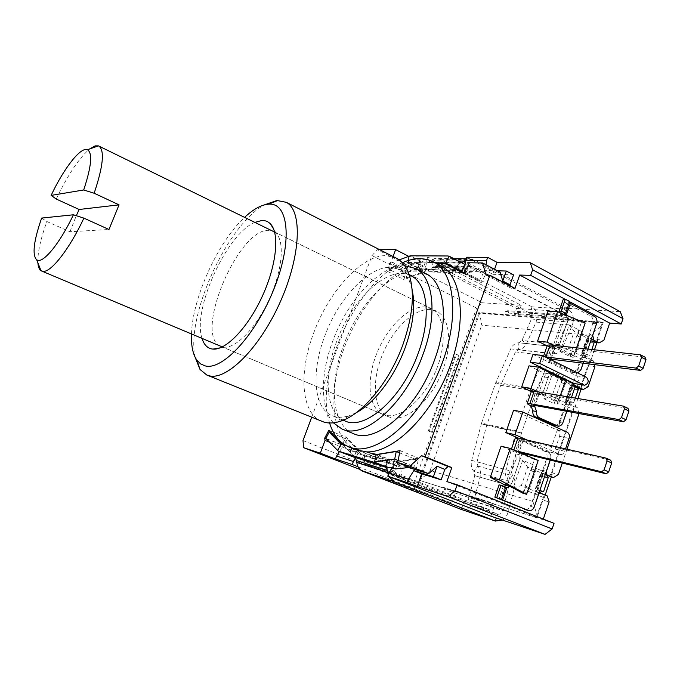<?xml version="1.0" encoding="UTF-8"?>
<svg xmlns="http://www.w3.org/2000/svg" width="680" height="680" viewBox="0 0 680 680"><rect width="100%" height="100%" fill="white"/><g stroke="black" fill="none" stroke-linecap="round" stroke-linejoin="round"><path stroke-width="0.51" stroke-dasharray="3.4 2.55" d="M515.601 450.721L513.842 449.964M627.98 408.357L538.441 393.21L537.09 393.176L538.96 394.502L534.25 393.482L538.466 394.349M531.361 391.51L534.25 393.482M531.335 391.595L536.24 393.899L535.219 393.865L531.054 405.934M593.223 339.855L588.361 337.339L592.968 322.575C593.41 319.549 592.611 317.365 590.546 316.013L566.5 303.221L562.377 315.18L565.972 315.172M548.012 311.066L563.1 317.203L552.551 347.786L555.645 344.301L563.414 321.75C564.17 319.218 563.822 317.024 562.377 315.18L560.702 313.863L564.238 314.457M547.137 345.882L551.429 348.024L555.212 348.457L554.421 348.406L551.149 359.125M547.23 345.618L549.142 347.327L551.429 348.024M554.421 348.406L551.038 348.024L546.865 360.128L572.832 372.546L576.929 369.639L587.996 337.144L588.769 340.484L594.286 342.091M594.286 364.565L593.104 360.596L582.301 355.13L584.103 353.719L581.349 353.898L585.463 355.988L589.968 342.762L585.862 340.654L581.349 353.898M573.903 384.957L571.506 383.792L572.917 384.94L571.727 384.948L565.615 402.866L566.797 402.9L565.369 401.812L565.879 402.05L571.251 386.282L572.798 387.541L569.985 387.226L565.412 400.639L568.233 400.784L573.759 402.517L568.233 400.784M539.648 390.711L543.396 391.332L540.421 394.451L536.673 393.813L539.648 390.711L544.374 377C545.335 374.561 546.865 373.295 548.956 373.201L567.995 382.083L571.251 386.282M536.673 393.813L543.847 373.023L528.998 365.84M562.742 423.122L558.952 422.374C557.812 424.49 556.283 425.501 554.353 425.391M558.952 422.374L559.283 421.532L563.116 422.297M579.037 413.567L577.226 407.422L566.244 402.228L559.283 421.532M562.292 463.021L566.976 449.208M546.508 474.648L542.198 472.821L542.64 470.373L546.423 471.367M515.312 437.945L544.417 451.137C546.575 452.336 547.417 454.478 546.958 457.563L542.64 470.373M519.256 440.113L515.083 452.208L501.1 446.19M505.172 485.137L515.942 453.917L516.094 459.051L519.766 459.994L511.692 483.463L509.702 486.455M506.056 485.392L508.037 482.417L516.094 459.051M504.058 486.429L503.234 486.54L498.908 499.077M534.055 507.442L530.349 506.302C528.963 508.827 527.144 509.864 524.909 509.439M530.349 506.302L530.689 505.444L534.438 506.6M539.665 492.787L535.917 491.24L530.689 505.444M554.03 523.345L543.057 519.843L543.312 519.087M543.057 519.843L446.879 481.61M569.662 301.725L564.978 299.217M518.262 438.073L550.91 452.31C552.857 452.446 554.293 451.367 555.22 449.063L559.555 436.322C560.277 433.483 559.657 431.451 557.668 430.227L513.596 410.227M532.984 354.365L576.767 375.896C579.521 379.363 578.977 381.981 575.135 383.758M527.544 440.19L560.38 454.546C562.343 454.69 563.788 453.594 564.723 451.256L565.531 448.877M592.968 322.575L596.853 322.881M585.862 340.654L588.769 340.484M568.14 400.732L565.879 402.05M542.198 472.821L542.708 475.898L539.979 475.226L535.304 488.945L543.218 491.377M542.189 472.812L541.297 472.43L542.818 473.297L541.688 473.093L527.688 467.151L522.69 460.267L533.213 464.763L531.182 470.704L533.213 464.763M543.362 491.41L537.957 489.549L535.534 491.087L541.815 472.651M545.173 495.057L543.923 498.754L543.541 497.548L528.581 491.402L536.409 468.494L551.25 474.818L550.315 476.765M551.548 472.6L552.185 472.872L572.747 412.318L572.118 412.029L551.548 472.6L552.254 474.198L551.25 474.818M552.254 474.198L551.293 477.02M539.979 475.226L544.272 477.046L539.614 490.731L535.304 488.945M577.94 398.531L573.775 410.805L573.402 409.581L558.875 402.747L566.525 380.358L580.941 387.362L580.116 389.011M581.154 385.407L581.774 385.704L588.514 365.865L587.894 365.559L581.154 385.407L581.918 386.793L580.941 387.362M581.918 386.793L581.111 389.173M569.985 387.226L574.149 389.24L569.602 402.62L565.412 400.639M594.473 349.8L589.568 364.259L589.203 363.035L574.898 355.835L582.462 333.71L596.658 341.079L595.884 342.575M542.308 499.825L543.226 498.899L542.954 500.089L542.308 499.825L537.038 515.329L532.95 501.491L589.586 335.257L597.185 329.519L601.562 325.303L596.827 339.252L597.618 340.536L596.658 341.079M597.618 340.536L596.895 342.677M543.226 498.899L543.923 498.754M537.038 515.329L535.874 517.463L536.911 517.88L542.954 500.089L549.125 501.916M543.541 497.548L544.127 495.006L547.221 495.907M587.894 365.559L589.568 364.259M572.118 412.029L573.775 410.805M466.659 257.236L562.793 307.981L558.952 319.124L558 318.631L602.233 322.056L601.562 325.303M602.233 322.056L603.211 322.575L597.439 339.575L596.827 339.252M535.874 517.463L419.118 480.156L478.831 312.494L516.613 315.418L514.446 314.313L516.519 308.414L436.602 267.376L475.728 268.166L470.381 273.062L464.627 270.07L461.907 270.002L461.694 270.615L428.102 269.815L428.315 269.238L425.85 269.178L425.399 270.411L426.743 259.879L427.796 257.006L409.819 256.896L408.782 259.692L407.473 269.969L405.628 271.813L403.979 279.607L425.238 271.881L447.151 271.074L463.19 272.901M532.95 501.491L430.125 470.509L425.238 475.609L419.118 480.156L420.07 480.531L479.731 312.945L558 318.631L555.773 317.475L514.446 314.313M589.586 335.257L481.746 325.168L480.752 319.464L478.567 313.233L601.944 322.923M430.125 470.509L481.746 325.168M516.248 430.738L530.765 388.773L495.635 382.959L481.55 423.104L516.248 430.738L506.048 469.71C505.002 474.308 505.741 478.15 508.274 481.227L509.125 485.647L502.605 510.688C501.653 513.383 500.072 514.548 497.853 514.173L396.78 474.462L394.357 470.917L392.81 464.304L392.02 463.989L394.545 464.771L395.037 463.403L408.688 467.585M479.731 312.945L478.831 312.494M558.952 319.124L603.211 322.575M490.892 516.179L494.938 504.458L491.563 503.14L489.311 509.643L450.313 496.833L365.211 463.658L364.429 455.983L358.504 453.645L358.98 452.353L355.359 457.938M450.313 496.833L452.481 490.662L455.762 491.938L420.07 480.531M358.012 466.769L451.86 503.055L455.762 491.938M311.686 417.299L371.969 255.587L377.425 249.713L482.129 302.77L521.254 305.295L427.796 257.006M521.254 305.295L517.539 315.894M425.85 269.178L431.426 272.017L436.602 267.376M391.068 417.613L388.356 416.704C373.677 410.312 371.331 382.551 381.854 356.107C392.199 329.613 413.788 308.219 430.27 309.493L436.84 311.355C450.534 318.138 452.999 346.757 440.988 374.51C429.139 402.322 406.053 421.591 391.068 417.613M465.035 264.46L464.16 271.371L500.157 272.255M486.047 264.792L485.146 271.889L485.622 270.547L497.445 270.819M393.082 256.504L391.144 261.74L407.473 269.969L425.399 270.411M464.16 271.371L464.627 270.07M467.755 262.752L485.146 271.889L485.835 274.014L481.262 282.6L463.947 273.3M329.486 442.195L342.329 447.253L341.98 444.966L346.077 437.197L359.881 450.925L379.296 458.43L395.233 461.66L418.565 458.142L416.721 467.602L414.604 469.396M358.504 453.645L360.791 454.35L361.012 453.747L392.25 463.352L392.02 463.989M339.507 451.571L342.329 447.253L358.98 452.353M274.626 232.101L276.394 233.648C284.911 242.471 282.089 271.507 269.11 299.582C256.224 327.7 236.181 348.355 224.153 347.166L222.377 346.885M219.852 345.865C194.191 333.2 237.992 229.424 268.251 230.333L272.161 230.86M191.48 333.948C192.491 297.772 217.991 241.833 244.588 217.37M202.011 338.376C192.108 309.706 226.737 233.716 254.838 222.385M195.1 357.212C185.674 316.175 227.426 224.604 264.503 204.841M321.683 421.328C300.773 413.075 298.613 371.934 313.846 332.537C328.967 291.363 361.513 255.161 385.951 255.637L395.377 257.669M412.114 289.578L410.219 283.356C407.643 276.93 403.988 272.416 399.245 269.832C377.749 257.423 340.298 292.859 324.734 336.158C311.134 371.484 313.37 408.204 332.12 415.692C337.101 417.767 342.83 417.767 349.316 415.684L340.263 421.302M356.26 412.666L349.316 415.684M344.769 420.852C325.737 413.253 323.17 376.626 336.642 341.488C351.773 299.251 388.254 264.537 410.286 275.375M333.37 422.824C319.889 408.025 320.399 373.66 332.8 340.952C347.565 300.416 379.984 265.03 404.694 265.71M353.294 433.551C331.747 425.043 328.661 384.37 343.459 345.712C360.009 299.319 400.477 261.162 425.323 273.394M402.322 262.769C356.192 282.175 313.854 375.309 329.587 422.977M346.613 445.867L350.965 447.185L355.453 449.497M435.37 262.828L426.572 261.783L418.582 262.591L407.813 262.446L418.243 267.716L422.866 269.008L425.272 262.387L427.397 262.701L434.741 258.519L439.994 259.318L532.066 306.867C536.962 310.31 538.296 315.384 536.061 322.099L526.617 343.493C524.773 347.327 522.096 349.35 518.585 349.554L515.483 351.9L500.684 385.313L486.667 425.349L477.037 461.873L477.879 466.106C480.335 469.064 481.066 472.727 480.054 477.096L473.773 500.973C471.376 507.722 467.338 510.587 461.66 509.567M391.144 261.74L389.3 263.611L387.591 271.456L408.637 263.449L419.433 263.024L418.582 262.591M419.433 263.024C391.374 269.059 359.745 306.017 344.19 347.922C328.534 389.759 330.438 433.559 351.857 447.542L350.965 447.185M345.814 445.442L351.857 447.542M361.012 453.747L356.643 450.202L340.986 444.167M348.126 446.412L372.878 456.382L387.957 459.731L392.25 463.352M365.313 451.52L382.984 458.218M399.627 452.863L415.48 459.289L397.757 461.95L393.983 460.437L386.971 459.204L387.957 459.731L385.407 466.76M386.002 466.735L387.524 459.34L376.074 454.775M377.425 249.713L379.678 249.704M439.39 264.902L434.902 263.245L436.212 263.262M370.991 453.237L370.149 453.067M342.278 443.963L359.881 450.925M481.55 423.104L471.682 460.377C470.671 464.771 471.401 468.452 473.875 471.418L474.716 475.651L468.41 499.596C467.491 502.171 465.953 503.276 463.785 502.911L365.423 464.372L363.077 460.981L361.565 454.656L392.81 464.304M361.565 454.656L360.791 454.35M364.429 455.983L400.673 467.194L394.545 464.771M361.233 451.605L356.643 450.202L354.093 457.147M331.576 433.1L347.183 439.365L357.646 449.794L351.738 448.086L349.486 455.489M351.883 448.842L348.636 454.954L348.347 454.469L350.642 454.716L353.353 455.779L343.885 445.587L325.856 438.421M349.231 455.387L337.577 450.602M439.152 263.304L451.197 269.654C450.865 270.402 449.063 270.64 445.808 270.385L427.805 269.118L415.403 262.964M434.061 262.811L434.902 263.245M445.655 262.973L456.425 268.532L458.923 261.57L459.969 261.817L456.425 268.524L479.349 280.661L464.185 272.841M458.694 270.572L455.736 269.034M456.093 268.558L456.526 268.243M408.637 263.449L425.238 271.881M387.591 271.456L403.979 279.607M389.3 263.611L405.628 271.813M408.57 256.258L409.819 256.896M426.743 259.879L408.782 259.692M399.151 259.922L390.677 263.219L407.736 271.762L422.994 265.327L420.435 264.036L418.888 261.868L420.656 261.111L425.272 262.387L459.025 262.846L458.286 261.724L458.923 261.57L448.188 255.977M413.89 269.475L423.053 269.688L422.994 265.327M408.221 260.508L407.813 262.446L389.317 269.518L406.427 278.018L422.56 272.136L423.053 269.688M422.56 272.136L419.126 270.402L417.579 268.26L418.243 267.716L419.56 261.324L409.156 256.028M406.427 278.018L407.736 271.762M389.317 269.518L390.677 263.219M418.302 267.461L420.656 261.111L410.244 255.807M427.805 269.118L422.866 269.008L428.102 269.815M461.694 270.615L460.139 270.725M530.765 388.773L546.329 353.124C548.259 349.087 551.021 346.962 554.625 346.749L557.804 344.318L567.562 321.921C568.454 319.209 567.928 317.169 565.998 315.8L471.478 266.5L469.463 266.177L462.655 270.394L429.037 269.603L435.65 265.582L437.614 265.889L529.881 313.14C531.777 314.466 532.287 316.421 531.428 319.005L521.934 340.45L518.84 342.779C515.321 342.966 512.618 344.998 510.739 348.865L495.635 382.959M429.037 269.603L428.315 269.238M431.426 272.017L470.381 273.062M462.655 270.394L461.907 270.002M494.555 269.297L492.771 274.312L485.622 270.547M492.771 274.312L513.553 274.881M491.563 503.14L452.481 490.662M516.519 308.414L557.923 311.27L555.773 317.475M365.211 463.658L401.464 475.277L400.673 467.194M489.311 509.643L401.464 475.277M395.037 463.403L392.258 467.763M557.923 311.27L475.728 268.166M407.056 467.815L397.179 464.78L395.301 468.962M397.936 460.394L414.001 466.829L409.692 467.44M397.757 461.95L397.179 464.78M415.48 459.289L414.001 466.829M387.404 459.671L384.872 466.659M388.272 474.81L388.951 476.646M502.546 520.098C505.265 518.304 507.118 515.635 508.104 512.091L514.598 487.127C515.635 482.562 514.904 478.737 512.388 475.668L511.538 471.248L521.492 433.067L535.942 391.204L551.165 356.286L554.353 353.829C557.948 353.6 560.685 351.483 562.581 347.488L572.296 325.133C574.6 318.129 573.248 312.834 568.242 309.247L473.935 259.632L468.546 258.791L465.715 259.862M486.667 425.349L521.492 433.067L516.043 431.418L481.355 423.75L486.667 425.349M500.684 385.313L535.942 391.204L531.02 388.127L495.873 382.347L500.684 385.313M554.625 346.749L518.84 342.779L554.625 346.749L518.84 342.779L518.585 349.554L554.353 353.829L554.625 346.749M461.933 262.846L459.025 262.846L456.833 268.957M451.197 269.654L456.637 269.501M468.248 266.135L482.978 273.81L467.857 265.931L466.964 270.733L477.564 270.988M465.604 273.3L466.964 270.733M479.349 280.661L482.978 273.81M562.793 307.981L620.254 311.695M371.969 255.587L476.578 308.108L482.129 302.77M303 440.589L413.933 483.769L476.578 308.108M360 469.446L415.191 490.731L413.933 483.769M451.86 503.055L415.191 490.731M357.646 449.794L353.353 455.779M356.354 452.225L347.846 449.616M347.183 439.365L343.885 445.587M326.12 438.702L341.98 444.966M328.822 430.304L346.077 437.197M597.074 340.272L597.439 339.575L603.883 340.204M581.391 386.478L581.774 385.704L588.14 386.673M588.837 364.548L588.514 365.865L594.915 366.69M551.752 473.781L552.185 472.872L558.408 474.495M573.053 411.043L572.747 412.318L579.062 413.491M536.911 517.88L494.938 504.458M594.065 341.632L587.622 338.3L581.587 356.005L568.123 349.205L560.048 351.602L569.219 324.904L574.235 331.373L587.622 338.3L588.837 338.181L587.996 337.144M569.219 324.904L579.292 330.14L577.328 335.877L580.244 337.382L581.791 331.823L582.462 333.71M581.791 331.823L579.292 330.14M568.123 349.205L574.235 331.373M522.69 460.267L513.188 487.909L523.812 492.252L525.852 486.285L528.913 487.543L525.852 486.285M531.182 470.704L534.233 471.996L528.913 487.543M559.121 399.168L564.315 383.962L561.357 382.534L563.346 376.728L553.12 371.748L543.83 398.769L554.149 403.605L556.146 397.766L559.121 399.168L556.146 397.766M560.048 351.602L570.206 356.694L572.178 350.923L575.101 352.401L572.178 350.923M580.244 337.382L575.101 352.401M510.383 285.974L511.062 288.218L514.99 288.388M486.021 275.111L511.062 288.218M398.157 460.198L416.721 467.602M400.07 450.662L418.565 458.142M377.357 454.563L395.233 461.66M468.41 264.885L485.835 274.014M463.811 273.555L481.262 282.6M523.812 492.252L526.159 486.37M528.581 491.402L526.728 492.889L524.271 491.887M544.127 495.006L521.356 485.622L527.688 467.151M513.188 487.909L521.356 485.622M554.149 403.605L556.461 397.817M563.346 376.728L561.357 382.534M570.206 356.694L572.492 350.957M577.328 335.877L579.453 330.607M577.643 335.911L579.981 337.11L573.019 357.467L570.673 356.286M564.315 383.962L557.005 404.328L554.616 403.206M534.233 471.996L526.728 492.889M531.488 470.781L533.936 471.818L535.806 466.344L533.366 465.298M561.671 382.585L564.043 383.732L565.879 378.377L563.508 377.221M535.806 466.344L536.409 468.494M557.005 404.328L558.875 402.747M565.879 378.377L566.525 380.358M573.019 357.467L574.898 355.835M546.729 475.235L541.688 473.093L535.44 491.427L536.554 491.674L535.007 490.866L541.297 472.43M589.203 363.035L589.9 360.204L581.587 356.005L582.794 355.929L581.434 354.688L587.494 336.889M581.434 354.688L581.935 354.943M565.369 401.812L571.506 383.792M535.007 490.866L535.534 491.087M589.9 360.204L593.104 360.596M573.402 409.581L574.056 406.852L551.939 396.406L558.127 378.361L553.12 371.748M574.056 406.852L577.226 407.422M574.303 386.197L558.127 378.361M543.83 398.769L551.939 396.406M570.537 385.942L574.362 386.529M578.289 389.495L574.149 389.24M589.968 342.762L594.192 342.703M583.236 363.171L585.106 357.671L589.016 355.045L584.103 353.719M584.231 353.804L589.016 355.045M589.755 355.436L589.67 356.014L585.463 355.988M565.148 404.328L568.998 405.017L566.856 411.315M568.998 405.017C570.001 403.053 571.421 402.135 573.248 402.245M569.602 402.62L573.716 402.968L573.759 402.517M548.25 477.921L544.272 477.046M610.725 460.224L522.333 439.917L521.033 439.756L522.954 440.963L548.165 452.021C550.324 453.228 551.174 455.379 550.715 458.481L550.273 460.062M539.614 490.731L542.198 491.462M576.929 369.639L580.771 370.158M549.363 358.955L548.862 359.065L550.638 360.613L575.203 372.716L577.694 372.946M545.037 356.822L543.277 357.034C542.665 357.587 543.864 358.615 546.865 360.128M549.142 347.327L554.676 348.457M552.551 347.786L556.342 348.211L559.444 344.709L567.239 322.065C567.995 319.515 567.647 317.313 566.202 315.46L566.262 315.282M556.342 348.211L556.104 348.899L555.212 348.457M553.409 345.304L574.005 355.657L576.674 347.846M556.104 348.899L558.016 349.12L570.129 355.198L574.005 355.657M540.421 394.451L538.96 394.502L535.177 405.475M543.396 391.332L548.139 377.561L552.083 373.787M519.766 459.994L520.021 453.662L518.763 453.118L522.954 440.963M563.1 317.203L568.846 317.637L558.016 349.12M540.328 394.697L542.215 395.021L554.523 400.809L561.722 379.763L549.508 373.839L542.215 395.021M543.847 373.023L549.508 373.839M519.622 454.835L515.942 453.917M520.021 453.662L521.875 454.113L510.654 486.727M570.129 355.198L581.264 322.694L568.846 317.637M522.894 493.195L534.42 459.519L521.875 454.113M581.264 322.694L585.165 323M537.821 391.808L558.34 401.48L560.354 395.582M561.722 379.763L565.573 380.332M554.523 400.809L558.34 401.48M539.979 394.536L536.24 393.899M553.835 348.253L552.967 347.157L554.344 347.063L644.997 357.17M519.979 452.616L516.825 451.954L518.763 453.118M550.179 460.046L550.715 458.481L546.958 457.563M515.083 452.208C511.989 450.857 510.68 450.083 511.181 449.879L513.74 450.271M534.42 459.519L538.186 460.462M505.699 487.262L501.237 486.038L505.827 487.509M499.06 484.942L501.237 486.038M505.75 487.11L504.772 486.888L505.639 487.424M558.968 312.307L560.702 313.863M566.5 303.221L562.904 300.271M569.288 302.804L568.65 301.673L569.755 301.452M507.679 310.718L505.571 311.5L508.674 313.072L507.679 310.718L557.2 314.304L555.024 315.137L558.229 316.812L557.2 314.304M505.571 311.5L555.024 315.137M508.674 313.072L558.229 316.812M490.263 502.308L443.538 487.415L490.263 502.308L491.36 504.721L493.654 503.65M491.36 504.721L444.601 489.693L446.811 488.699M443.538 487.415L444.601 489.693M458.864 355.453L455.804 354.017L428.366 430.839L431.502 432.157L429.029 431.273L456.408 354.603L458.864 355.453L431.502 432.157M428.366 430.839L429.029 431.273M455.804 354.017L456.408 354.603M41.642 218.076L46.886 221.527L69.938 231.744L108.978 229.492M69.938 231.744L76.313 215.713M56.261 199.053C67.855 174.837 78.99 158.134 89.666 148.937M385.602 415.242L382.899 414.341C368.33 407.991 366.095 380.23 376.635 353.745C387.022 327.216 408.552 305.745 424.949 306.969L431.469 308.805C445.068 315.537 447.431 344.165 435.396 371.96C423.521 399.823 400.486 419.169 385.602 415.242M37.901 262.854C37.485 253.062 40.477 239.292 46.886 221.527M576.767 375.896L586.432 377.264M567.196 432.216L557.668 430.227M569.083 438.379L559.555 436.322M564.723 451.256L555.22 449.063M559.683 454.342L550.213 452.098M592.713 323.425L596.649 323.765M588.795 334.942L592.713 335.325M372.445 456.212L373.864 456.773M362.89 459.111L394.171 468.962M389.64 460.658L386.257 466.718M358.479 451.163L354.866 457.529M354.017 448.35L350.642 454.716M439.977 270.24L441.32 270.929M445.808 270.385L447.151 271.074M377.868 457.869L379.296 458.43M419.126 270.402L420.435 264.036M424.762 269.679L426.071 262.65M432.659 267.563L466.387 268.26M393.983 460.437L392.471 467.848M389.487 472.107L394.357 470.917L363.077 460.981L356.762 462.468M365.423 464.372L396.78 474.462M461.278 509.43L463.59 502.843L497.658 514.106L496.306 517.998M468.41 499.596L502.605 510.688M473.773 500.973L508.104 512.091M514.598 487.127L474.716 475.651L514.598 487.127M477.879 466.106L512.388 475.668L508.274 481.227L473.875 471.418L477.879 466.106M477.037 461.873L511.538 471.248M471.682 460.377L506.048 469.71M515.483 351.9L551.165 356.286M526.617 343.493L562.581 347.488L557.804 344.318L521.934 340.45L526.617 343.493M536.061 322.099L572.296 325.133M532.066 306.867L568.242 309.247L565.998 315.8L529.881 313.14L532.066 306.867M439.994 259.318L473.935 259.632M458.447 261.026L430.372 260.712L433.916 266.433L467.679 267.078L465.222 263.015M458.388 269.79L459.62 263.109M462.052 271.473L465.604 264.75M583.151 363.162L587.937 349.078M566.771 411.298L571.481 397.451M581.213 357.195L585.106 357.671M577.252 368.806L581.137 369.342M571.37 372.19L575.203 372.716M555.645 344.301L559.444 344.709M550.638 360.613L550.936 359.737M544.374 377L548.139 377.561M550.443 373.567L554.226 374.102M567.995 382.083L571.812 382.661M534.267 405.305L538.441 393.21M550.231 359.014L554.344 347.063M518.117 452.158L522.333 439.917M544.417 451.137L548.165 452.021M546.703 458.447L550.502 459.391M542.691 475.779L548.225 477.666M508.037 482.417L511.692 483.463M534.786 493.408L538.552 494.504M563.414 321.75L567.239 322.065M590.546 316.013L594.439 316.293M429.114 261.843L460.793 262.25M437.614 265.889L471.478 266.5M531.428 319.005L567.562 321.921M510.739 348.865L546.329 353.124M584.273 385.135L584.792 385.22M560.38 454.546L550.91 452.31M588.718 340.782L584.188 354.084M572.798 387.541L568.216 401.004M542.708 475.898L538.016 489.668M220.813 346.35L388.356 416.704M273.666 231.506L436.84 311.355M276.394 233.648L273.666 229.168M224.153 347.166L220.175 347.854M410.219 283.356L408.527 272.969M343.221 420.214L332.12 415.692M409.216 274.83L399.245 269.832M351.738 448.086L348.347 454.469M374.221 456.917L372.878 456.382M417.579 268.26L418.888 261.868M461.66 270.623L428.077 269.815M386.971 459.204L384.327 466.514M463.785 502.911L497.853 514.173M455.787 268.676L458.286 261.724M536.554 491.674L542.818 473.297M582.794 355.929L588.837 338.181M566.797 402.9L572.917 384.94M591.872 349.512L589.67 356.014M575.365 398.098L573.716 402.968M572.832 372.546L576.665 373.082M543.601 356.116L543.277 357.034M551.302 348.032L555.084 348.457M539.385 394.553L535.644 393.916M551.684 373.592L548.956 373.201M537.09 393.176L532.933 405.238M552.967 347.157L548.862 359.065M521.033 439.756L516.825 451.954M511.504 448.953L511.181 449.879M558.135 426.164L557.558 426.046M502.019 486.31L505.903 487.543M504.772 486.888L500.514 499.239M568.65 301.673L564.596 313.446M460.989 263.168L427.397 262.701M468.546 258.791L466.106 258.774M453.934 258.672L434.741 258.519M469.463 266.177L435.65 265.582M222.113 346.817L382.899 414.341M274.44 231.974L431.469 308.805"/><path stroke-width="1.02" d="M530.409 405.577L534.786 406.623L530.409 405.577C527.825 404.32 526.796 403.512 527.332 403.18L618.987 419.611L621.503 417.588L624.435 408.782L623.466 406.155L534.14 391.195L531.361 391.51M545.037 356.822L636.14 368.118L638.664 366.036L641.563 357.332L646 359.652L643.119 368.33L640.594 370.413L549.363 358.955M547.23 345.618L547.4 345.125L550.12 344.938L640.568 354.841L641.563 357.332M515.601 450.721L510.272 448.426L499.392 479.893L526.617 494.3L538.186 460.462L515.601 450.721L601.596 471.792L604.104 469.846L607.078 460.912L606.144 458.159L517.981 438.005L515.312 437.945M624.435 408.782L628.949 410.975L627.98 408.357L623.466 406.155M621.503 417.588L626.025 419.764L628.949 410.975M576.674 347.846L585.165 323L557.558 311.729L548.012 311.066L537.591 341.096L547.137 345.882M574.303 386.197L580.116 389.011L583.295 389.512L588.14 386.673L594.915 366.69L594.286 364.565M583.295 389.512L573.903 384.957M560.354 395.582L565.573 380.332L538.39 367.132L528.998 365.84L521.637 387.048L531.335 391.595M531.054 405.934L532.84 410.83L536.571 411.545C536.282 414.502 537.166 416.559 539.24 417.724L558.135 426.164C560.065 426.267 561.604 425.255 562.742 423.122L566.771 411.298M557.558 426.046L553.308 425.094L535.5 416.984C533.435 415.828 532.55 413.772 532.84 410.83M546.729 475.235L553.427 477.589L558.408 474.495L562.292 463.021M566.976 449.208L579.037 413.567M553.427 477.589L546.508 474.648M510.272 448.426L501.1 446.19L490.305 477.292L505.172 485.137L510.654 486.727L522.894 493.195L526.617 494.3M506.056 485.392L504.058 486.429M542.198 491.462L543.362 491.41C541.458 491.223 539.852 492.26 538.552 494.504L534.055 507.442C532.661 509.975 530.842 511.029 528.598 510.595L494.844 497.139L501.483 499.486L505.75 487.11L501.033 485.214L496.748 497.624M543.312 519.087L549.125 501.916L547.221 495.907L539.665 492.787M421.727 473.824L441.142 479.833L433.381 476.748L414.103 470.798L421.727 473.824L417.231 486.463L448.069 496.621L455.073 490.688L457.147 484.789L446.879 481.61L451.817 467.585L448.12 466.522L444.831 469.37L437.104 466.25L428.613 473.688L414.604 469.396L408.374 479.272L407.192 482.57L387.778 476.187L388.926 472.991L408.374 479.272M564.978 299.217L519.69 275.051L514.99 288.388L489.881 275.221L425.178 456.764L451.817 467.585M594.065 341.632L595.884 342.575L599.106 342.899L603.883 340.204L609.679 323.085L569.662 301.725M599.106 342.899L593.223 339.855M565.531 448.877L569.083 438.379C569.823 435.506 569.194 433.449 567.196 432.216L522.861 412.037L513.596 410.227L505.818 432.607L518.262 438.073M542.41 355.529L532.984 354.365L530.273 362.168L574.167 383.512L584.792 385.22C588.659 383.418 589.203 380.766 586.432 377.264L542.41 355.529L539.682 363.418L583.822 384.974M584.273 385.135L574.167 383.512M530.273 362.168L539.682 363.418M522.861 412.037L515.032 434.681L527.544 440.19M505.818 432.607L515.032 434.681M591.872 349.512L594.286 342.091L592.713 335.325L596.853 322.881C597.303 319.838 596.496 317.645 594.439 316.293L569.288 302.804M551.293 477.02L545.173 495.057M581.111 389.173L577.94 398.531M596.895 342.677L594.473 349.8M355.359 457.938L351.993 464.44L358.012 466.769M433.381 476.748L437.104 466.25M414.103 470.798L414.604 469.396L396.041 462.017L398.157 460.198L400.07 450.662L377.017 454.427L370.991 453.237M436.212 263.262L446.063 264.027L463.811 273.555L468.41 264.885L467.755 262.752L482.57 262.947L500.157 272.255L502.767 281.01L506.302 271.023L497.445 270.819M463.947 273.3L446.063 264.027M408.688 467.585L414.604 469.396M222.377 346.885L219.852 345.865M272.161 230.86L274.626 232.101M254.838 222.385L261.681 220.541C265.2 220.337 268.149 221.493 270.529 224C279.769 233.461 276.573 265.429 262.2 296.523C247.928 327.666 225.922 350.472 212.959 349.095L211.726 348.933C207.077 347.939 203.839 344.42 202.011 338.376M191.48 333.948C191.046 345.678 192.873 354.467 196.962 360.306L200.625 363.911L205.131 365.882C222.675 370.855 256.581 334.033 274.558 287.385C292.782 240.788 288.507 202.504 268.821 204.161L268.03 204.213C260.95 204.977 253.138 209.363 244.588 217.37M196.962 360.306L200.022 369.486L206.814 375.037L208.947 375.734C226.652 380.876 259.837 348.05 280.339 301.733C301.019 255.484 302.515 210.57 286.297 202.326L276.947 200.498L264.503 204.841M200.022 369.486L195.1 357.212M395.377 257.669L396.695 258.332C401.795 261.154 405.739 266.033 408.527 272.969C415.046 290.921 413.219 314.695 403.045 344.284C389.683 381.777 362.108 414.8 340.263 421.302C334.33 423.207 328.967 423.495 324.173 422.178L206.814 375.037M356.26 412.666C374.527 403.18 394.901 376.372 405.399 347.063C413.27 324.581 415.514 305.413 412.114 289.578M410.286 275.375L411.451 275.952C427.541 283.824 431.469 317.407 418.285 353.013C402.645 398.004 364.795 431.128 344.769 420.852L343.221 420.214M341.904 428.961L353.294 433.551C375.683 444.907 417.732 408.714 434.851 359.082C449.267 319.88 444.575 282.931 426.683 274.082L415.735 268.532C433.406 277.27 437.81 314.279 423.249 353.71C405.926 403.631 363.995 440.215 341.904 428.961L333.37 422.824M415.735 268.532L404.694 265.71M426.683 274.082L425.323 273.394M329.587 422.977C333.243 434.971 339.643 442.935 348.798 446.862L351.033 447.652C375.317 455.906 415.803 423.563 437.741 373.94C459.918 324.428 456.475 273.76 433.857 262.047L427.38 259.462L420.3 258.561C414.57 258.545 408.578 259.947 402.322 262.769M348.798 446.862L357.705 450.287L365.313 451.52L376.074 454.775L396.253 451.494L399.627 452.863M331.576 433.1L329.171 432.14L340.986 444.167L346.613 445.867M311.686 417.299L303 440.589L303.688 447.721L320.322 453.16L325.023 440.444L324.7 438.141L328.822 430.304L342.278 443.963L345.814 445.442M379.678 249.704L395.624 249.628L393.082 256.504M366.528 451.885C392.522 453.127 429.973 417.375 448.596 370.065C467.423 322.796 462.579 277.075 441.065 265.769L439.39 264.902M482.57 262.947L486.021 275.111L489.881 275.221M425.178 456.764L421.558 455.727L409.819 466.208L396.041 462.017M385.407 466.76L387.651 470.543L388.272 474.81M495.465 521.075L461.278 509.43L362.899 471.291C359.388 469.761 357.34 466.82 356.762 462.468L356.567 460.589L354.866 457.529L349.231 455.387M329.171 432.14L325.856 438.421L338.274 451.087L373.397 462.128L394.706 459.094L397.936 460.394M464.185 272.841L445.655 262.973L435.37 262.828M455.736 269.034L456.093 268.558M395.624 249.628L408.57 256.258M461.185 271.286L464.839 264.367L448.188 255.977L410.244 255.807L399.151 259.922M460.139 270.725L458.694 270.572M502.767 281.01L510.034 284.835L513.553 274.881L506.302 271.023M392.258 467.763L388.926 472.991M448.069 496.621L545.045 534.387L490.892 516.179L387.778 476.187M465.57 260.27L486.6 260.474L487.713 257.363L466.659 257.236L465.035 264.46M354.093 457.147L385.322 467.015L392.471 467.848L395.301 468.962L409.692 467.44M396.253 451.494L394.706 459.094M388.951 476.646L394.162 481.712L495.269 521.008L502.546 520.098M465.715 259.862L461.933 262.846M456.637 269.501L456.833 268.957M445.655 262.973L449.216 256.216L464.839 264.367M486.6 260.474L486.047 264.792M519.69 275.051L530.663 275.349L532.627 269.773L530.315 262.752L497.029 262.344L494.555 269.297M487.713 257.363L497.029 262.344M530.315 262.752L620.254 311.695L623.016 318.665L621.222 323.986L609.679 323.085M303.688 447.721L360 469.446M320.322 453.16L335.478 459.017L336.566 456.067L339.507 451.571M351.993 464.44L335.478 459.017M417.231 486.463L407.192 482.57M325.023 440.444L329.486 442.195M353.107 461.414L336.566 456.067M324.7 438.141L326.12 438.702M545.045 534.387L552.135 528.955L554.03 523.345L457.147 484.789M441.142 479.833L444.831 469.37M510.034 284.835L510.383 285.974M409.819 466.208L428.613 473.688M421.558 455.727L448.12 466.522M532.627 269.773L623.016 318.665M530.663 275.349L621.222 323.986M455.073 490.688L552.135 528.955M552.083 373.787L554.226 374.102L571.812 382.661L575.076 386.877C577.728 388.186 578.799 389.053 578.289 389.495L575.365 398.098M577.694 372.946L580.771 370.158L583.236 363.171M566.856 411.315L562.742 423.122M550.273 460.062L546.423 471.367C546.159 474.19 546.762 476.289 548.225 477.666L543.617 491.563M537.591 341.096L547.052 342.108L553.409 345.304M535.177 405.475L534.786 406.623L536.571 411.545M528.598 510.595L501.483 499.486M509.702 486.455L506.881 487.602L505.699 487.262M557.558 311.729L547.052 342.108M538.39 367.132L530.978 388.586L537.821 391.808M521.637 387.048L530.978 388.586M534.463 406.427L532.933 405.238L534.267 405.305L623.517 421.77L626.025 419.764M618.987 419.611L623.517 421.77M640.568 354.841L644.997 357.17L646 359.652M519.979 452.616L606.203 473.824L608.711 471.886L611.668 462.969L610.725 460.224L606.144 458.159M638.664 366.036L643.119 368.33M636.14 368.118L640.594 370.413M601.596 471.792L606.203 473.824M604.104 469.846L608.711 471.886M607.078 460.912L611.668 462.969M490.305 477.292L499.392 479.893M502.537 500.2L506.881 487.602L505.639 487.424M501.033 485.214L499.06 484.942M565.972 315.172L564.596 313.446L565.692 313.25L569.755 301.452L565.284 299.217L561.204 311.041L559.045 311.431L558.968 312.307M562.904 300.271L563.116 299.668L565.284 299.217M561.204 311.041L565.692 313.25M73.423 214.786L41.642 218.076C33.635 241.111 31.994 255.059 36.728 259.896C42.483 264.452 59.636 243.95 73.423 214.786L83.886 218.135L108.978 229.492L119.051 204.85L79.144 209.482L76.313 215.713M87.431 149.719C92.735 152.983 91.485 166.405 83.691 189.983L51.127 195.398C63.895 168.3 80.682 146.617 87.431 149.719L98.447 145.877L99.016 146.149C104.763 150.705 103.147 166.405 94.154 193.239L119.051 204.85M51.127 195.398L56.261 199.053L79.144 209.482M89.666 148.937L95.174 145.86L98.447 145.877M83.886 218.135C69.504 249.016 51.068 272.493 43.078 271.354L41.004 270.691C39.219 269.467 38.182 266.857 37.901 262.854M83.691 189.983L94.154 193.239M529.958 403.308L534.14 391.195M545.981 356.915L550.12 344.938M513.842 449.964L517.981 438.005M386.257 466.718L385.9 467.347M337.577 450.602L340.986 444.167M386.002 466.735L374.519 462.204L376.074 454.775M356.567 460.589L387.651 470.543M356.762 462.468L387.846 472.506L389.487 472.107M362.899 471.291L394.162 481.712M461.278 509.43L495.269 521.008L496.306 517.998M458.447 261.026L464.049 261.086L465.222 263.015M458.277 270.351L458.388 269.79M409.156 256.028L408.221 260.508M349.486 455.489L338.411 451.129M384.872 466.659L373.397 462.128M580.771 370.158L583.151 363.162M587.937 349.078L596.853 322.881M571.481 397.451L575.076 386.877M534.055 507.442L550.179 460.046M566.262 315.282L570.341 303.45M550.936 359.737L551.149 359.125M535.5 416.984L539.24 417.724M553.308 425.094L557.082 425.867M524.552 509.32L528.241 510.476M564.238 314.457L565.412 314.653M460.793 262.25L462.748 262.276M531.496 391.127L527.332 403.18M273.666 229.168L270.529 224M220.175 347.854L212.959 349.095M268.821 204.161L277.822 200.439M286.297 202.326L396.695 258.332M411.451 275.952L409.216 274.83M441.065 265.769L433.857 262.047M349.35 455.438L338.274 451.087M547.4 345.125L543.601 356.116M552.729 373.745L551.684 373.592M515.398 437.682L511.504 448.953M499.112 484.798L494.844 497.139M563.116 299.668L559.045 311.431M466.106 258.774L453.934 258.672M41.565 270.997L222.113 346.817M36.728 259.896L41.004 270.691M99.016 146.149L274.44 231.974"/></g></svg>

